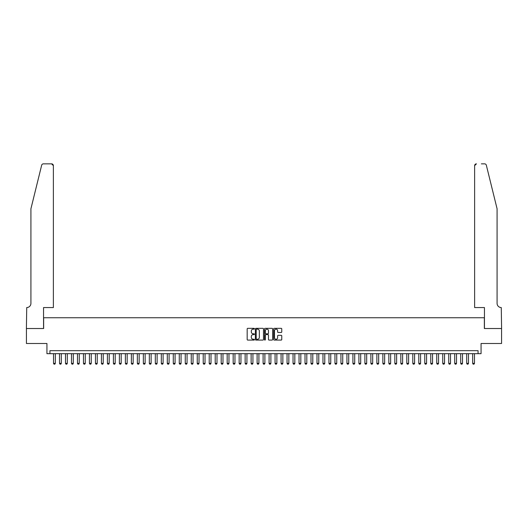 <?xml version="1.0" encoding="UTF-8"?>
<svg xmlns="http://www.w3.org/2000/svg" width="528" height="528" viewBox="0 0 528 528"><rect width="100%" height="100%" fill="white"/><g stroke="black" fill="none" stroke-linecap="round" stroke-linejoin="round"><path stroke-width="0.79" d="M254.417 328.739A0.409 0.409 0 0 0 254.008 328.33L247.764 328.33A0.587 0.587 0 0 0 247.177 328.918L247.177 339.497A0.587 0.587 0 0 0 247.764 340.085L254.008 340.085A0.409 0.409 0 0 0 254.417 339.676A0.409 0.409 0 0 0 254.008 339.26L253.202 339.26A1.881 1.881 0 0 1 251.321 337.379L251.321 336.501A1.881 1.881 0 0 1 253.202 334.62L254.008 334.62A0.409 0.409 0 0 0 254.417 334.211A0.409 0.409 0 0 0 254.008 333.795L253.202 333.795A1.881 1.881 0 0 1 251.321 331.914L251.321 331.036A1.881 1.881 0 0 1 253.202 329.155L254.008 329.155A0.409 0.409 0 0 0 254.417 328.739M281.18 332.475A0.587 0.587 0 0 0 281.767 331.888L281.767 328.918A0.587 0.587 0 0 0 281.18 328.33L274.243 328.33A0.587 0.587 0 0 0 273.656 328.918L273.656 339.497A0.587 0.587 0 0 0 274.243 340.085L281.18 340.085A0.587 0.587 0 0 0 281.767 339.497L281.767 335.914A0.587 0.587 0 0 0 281.18 335.326L278.21 335.326A0.587 0.587 0 0 0 277.622 335.914L277.622 337.689A1.571 1.571 0 0 1 276.052 339.26A1.571 1.571 0 0 1 274.474 337.689L274.474 330.726A1.571 1.571 0 0 1 276.052 329.155A1.571 1.571 0 0 1 277.622 330.726L277.622 331.888A0.587 0.587 0 0 0 278.21 332.475L281.18 332.475M478.064 353.668L481.061 353.668L481.061 343.49L501.567 343.49L501.567 328.522L484.354 328.522L484.354 317.744L43.646 317.744L43.646 328.522L26.433 328.522L26.433 343.49L46.939 343.49L46.939 353.668L478.064 353.668L478.064 350.678L49.936 350.678L49.936 353.668M263.485 328.918A0.587 0.587 0 0 0 262.898 328.33L255.961 328.33A0.587 0.587 0 0 0 255.374 328.918L255.374 339.497A0.587 0.587 0 0 0 255.961 340.085L262.898 340.085A0.587 0.587 0 0 0 263.485 339.497L263.485 328.918M265.102 328.33L272.039 328.33A0.587 0.587 0 0 1 272.626 328.918L272.626 339.497A0.587 0.587 0 0 1 272.039 340.085L269.069 340.085A0.587 0.587 0 0 1 268.481 339.497L268.481 335.207A0.587 0.587 0 0 0 267.894 334.62L265.927 334.62A0.587 0.587 0 0 0 265.34 335.207L265.34 339.676A0.409 0.409 0 0 1 264.924 340.085A0.409 0.409 0 0 1 264.515 339.676L264.515 328.918A0.587 0.587 0 0 1 265.102 328.33M256.608 329.155A0.409 0.409 0 0 0 256.199 329.564L256.199 338.851A0.409 0.409 0 0 0 256.608 339.26L257.459 339.26A1.881 1.881 0 0 0 259.34 337.379L259.34 331.036A1.881 1.881 0 0 0 257.459 329.155L256.608 329.155M268.481 330.752A1.571 1.571 0 0 0 266.911 329.182A1.571 1.571 0 0 0 265.34 330.752L265.34 333.208A0.587 0.587 0 0 0 265.927 333.795L267.894 333.795A0.587 0.587 0 0 0 268.481 333.208L268.481 330.752M53.526 353.668L53.526 363.37L55.321 363.37L55.321 353.668M55.321 363.37L54.872 364.148L53.975 364.148L53.526 363.37M41.659 165.218C42.121 164.234 42.121 164.234 41.659 165.218L30.921 208.765L30.921 303.369A4.191 4.191 0 0 1 26.73 307.56L26.4 328.522L43.553 328.522L43.553 307.56L53.374 307.56L53.374 165.647A1.795 1.795 0 0 0 51.579 163.852L43.408 163.852A1.795 1.795 0 0 0 41.659 165.218M46.609 163.852L51.579 163.852L53.374 165.647L53.374 307.56M30.921 303.369A4.191 4.191 0 0 1 26.73 307.56M493.786 195.413L486.341 165.218C485.879 164.234 485.879 164.234 486.341 165.218L497.079 208.765L497.079 303.369A4.191 4.191 0 0 0 501.27 307.56L501.6 328.522L484.447 328.522L484.447 307.56L474.626 307.56L474.626 165.647L474.626 307.56M481.391 163.852L484.592 163.852A1.795 1.795 0 0 1 486.341 165.218M476.421 163.852A1.795 1.795 0 0 0 474.626 165.647L476.421 163.852M497.079 303.369A4.191 4.191 0 0 0 501.27 307.56M59.512 353.668L59.512 363.37L61.307 363.37L61.307 353.668M61.307 363.37L60.859 364.148L59.961 364.148L59.512 363.37M65.498 353.668L65.498 363.37L67.3 363.37L67.3 353.668M67.3 363.37L66.851 364.148L65.947 364.148L65.498 363.37M71.491 353.668L71.491 363.37L73.286 363.37L73.286 353.668M73.286 363.37L72.838 364.148L71.94 364.148L71.491 363.37M77.477 353.668L77.477 363.37L79.273 363.37L79.273 353.668M79.273 363.37L78.824 364.148L77.926 364.148L77.477 363.37M83.464 353.668L83.464 363.37L85.259 363.37L85.259 353.668M85.259 363.37L84.81 364.148L83.912 364.148L83.464 363.37M89.45 353.668L89.45 363.37L91.252 363.37L91.252 353.668M91.252 363.37L90.803 364.148L89.899 364.148L89.45 363.37M95.443 353.668L95.443 363.37L97.238 363.37L97.238 353.668M97.238 363.37L96.789 364.148L95.891 364.148L95.443 363.37M101.429 353.668L101.429 363.37L103.224 363.37L103.224 353.668M103.224 363.37L102.775 364.148L101.878 364.148L101.429 363.37M107.415 353.668L107.415 363.37L109.21 363.37L109.21 353.668M109.21 363.37L108.761 364.148L107.864 364.148L107.415 363.37M113.401 353.668L113.401 363.37L115.203 363.37L115.203 353.668M115.203 363.37L114.754 364.148L113.857 364.148L113.401 363.37M119.394 353.668L119.394 363.37L121.189 363.37L121.189 353.668M121.189 363.37L120.74 364.148L119.843 364.148L119.394 363.37M125.38 353.668L125.38 363.37L127.175 363.37L127.175 353.668M127.175 363.37L126.727 364.148L125.829 364.148L125.38 363.37M131.366 353.668L131.366 363.37L133.162 363.37L133.162 353.668M133.162 363.37L132.713 364.148L131.815 364.148L131.366 363.37M137.353 353.668L137.353 363.37L139.154 363.37L139.154 353.668M139.154 363.37L138.706 364.148L137.808 364.148L137.353 363.37M143.345 353.668L143.345 363.37L145.141 363.37L145.141 353.668M145.141 363.37L144.692 364.148L143.794 364.148L143.345 363.37M149.332 353.668L149.332 363.37L151.127 363.37L151.127 353.668M151.127 363.37L150.678 364.148L149.78 364.148L149.332 363.37M155.318 353.668L155.318 363.37L157.113 363.37L157.113 353.668M157.113 363.37L156.664 364.148L155.767 364.148L155.318 363.37M161.311 353.668L161.311 363.37L163.106 363.37L163.106 353.668M163.106 363.37L162.657 364.148L161.759 364.148L161.311 363.37M167.297 353.668L167.297 363.37L169.092 363.37L169.092 353.668M169.092 363.37L168.643 364.148L167.746 364.148L167.297 363.37M173.283 353.668L173.283 363.37L175.078 363.37L175.078 353.668M175.078 363.37L174.629 364.148L173.732 364.148L173.283 363.37M179.269 353.668L179.269 363.37L181.064 363.37L181.064 353.668M181.064 363.37L180.616 364.148L179.718 364.148L179.269 363.37M185.262 353.668L185.262 363.37L187.057 363.37L187.057 353.668M187.057 363.37L186.608 364.148L185.711 364.148L185.262 363.37M191.248 353.668L191.248 363.37L193.043 363.37L193.043 353.668M193.043 363.37L192.595 364.148L191.697 364.148L191.248 363.37M197.234 353.668L197.234 363.37L199.03 363.37L199.03 353.668M199.03 363.37L198.581 364.148L197.683 364.148L197.234 363.37M203.221 353.668L203.221 363.37L205.022 363.37L205.022 353.668M205.022 363.37L204.567 364.148L203.669 364.148L203.221 363.37M209.213 353.668L209.213 363.37L211.009 363.37L211.009 353.668M211.009 363.37L210.56 364.148L209.662 364.148L209.213 363.37M215.2 353.668L215.2 363.37L216.995 363.37L216.995 353.668M216.995 363.37L216.546 364.148L215.648 364.148L215.2 363.37M221.186 353.668L221.186 363.37L222.981 363.37L222.981 353.668M222.981 363.37L222.532 364.148L221.635 364.148L221.186 363.37M227.172 353.668L227.172 363.37L228.974 363.37L228.974 353.668M228.974 363.37L228.518 364.148L227.621 364.148L227.172 363.37M233.165 353.668L233.165 363.37L234.96 363.37L234.96 353.668M234.96 363.37L234.511 364.148L233.614 364.148L233.165 363.37M239.151 353.668L239.151 363.37L240.946 363.37L240.946 353.668M240.946 363.37L240.497 364.148L239.6 364.148L239.151 363.37M245.137 353.668L245.137 363.37L246.932 363.37L246.932 353.668M246.932 363.37L246.484 364.148L245.586 364.148L245.137 363.37M251.123 353.668L251.123 363.37L252.925 363.37L252.925 353.668M252.925 363.37L252.476 364.148L251.572 364.148L251.123 363.37M257.116 353.668L257.116 363.37L258.911 363.37L258.911 353.668M258.911 363.37L258.463 364.148L257.565 364.148L257.116 363.37M263.102 353.668L263.102 363.37L264.898 363.37L264.898 353.668M264.898 363.37L264.449 364.148L263.551 364.148L263.102 363.37M269.089 353.668L269.089 363.37L270.884 363.37L270.884 353.668M270.884 363.37L270.435 364.148L269.537 364.148L269.089 363.37M275.075 353.668L275.075 363.37L276.877 363.37L276.877 353.668M276.877 363.37L276.428 364.148L275.524 364.148L275.075 363.37M281.068 353.668L281.068 363.37L282.863 363.37L282.863 353.668M282.863 363.37L282.414 364.148L281.516 364.148L281.068 363.37M287.054 353.668L287.054 363.37L288.849 363.37L288.849 353.668M288.849 363.37L288.4 364.148L287.503 364.148L287.054 363.37M293.04 353.668L293.04 363.37L294.835 363.37L294.835 353.668M294.835 363.37L294.386 364.148L293.489 364.148L293.04 363.37M299.026 353.668L299.026 363.37L300.828 363.37L300.828 353.668M300.828 363.37L300.379 364.148L299.482 364.148L299.026 363.37M305.019 353.668L305.019 363.37L306.814 363.37L306.814 353.668M306.814 363.37L306.365 364.148L305.468 364.148L305.019 363.37M311.005 353.668L311.005 363.37L312.8 363.37L312.8 353.668M312.8 363.37L312.352 364.148L311.454 364.148L311.005 363.37M316.991 353.668L316.991 363.37L318.787 363.37L318.787 353.668M318.787 363.37L318.338 364.148L317.44 364.148L316.991 363.37M322.978 353.668L322.978 363.37L324.779 363.37L324.779 353.668M324.779 363.37L324.331 364.148L323.433 364.148L322.978 363.37M328.97 353.668L328.97 363.37L330.766 363.37L330.766 353.668M330.766 363.37L330.317 364.148L329.419 364.148L328.97 363.37M334.957 353.668L334.957 363.37L336.752 363.37L336.752 353.668M336.752 363.37L336.303 364.148L335.405 364.148L334.957 363.37M340.943 353.668L340.943 363.37L342.738 363.37L342.738 353.668M342.738 363.37L342.289 364.148L341.392 364.148L340.943 363.37M346.936 353.668L346.936 363.37L348.731 363.37L348.731 353.668M348.731 363.37L348.282 364.148L347.384 364.148L346.936 363.37M352.922 353.668L352.922 363.37L354.717 363.37L354.717 353.668M354.717 363.37L354.268 364.148L353.371 364.148L352.922 363.37M358.908 353.668L358.908 363.37L360.703 363.37L360.703 353.668M360.703 363.37L360.254 364.148L359.357 364.148L358.908 363.37M364.894 353.668L364.894 363.37L366.689 363.37L366.689 353.668M366.689 363.37L366.241 364.148L365.343 364.148L364.894 363.37M370.887 353.668L370.887 363.37L372.682 363.37L372.682 353.668M372.682 363.37L372.233 364.148L371.336 364.148L370.887 363.37M376.873 353.668L376.873 363.37L378.668 363.37L378.668 353.668M378.668 363.37L378.22 364.148L377.322 364.148L376.873 363.37M382.859 353.668L382.859 363.37L384.655 363.37L384.655 353.668M384.655 363.37L384.206 364.148L383.308 364.148L382.859 363.37M388.846 353.668L388.846 363.37L390.647 363.37L390.647 353.668M390.647 363.37L390.192 364.148L389.294 364.148L388.846 363.37M394.838 353.668L394.838 363.37L396.634 363.37L396.634 353.668M396.634 363.37L396.185 364.148L395.287 364.148L394.838 363.37M400.825 353.668L400.825 363.37L402.62 363.37L402.62 353.668M402.62 363.37L402.171 364.148L401.273 364.148L400.825 363.37M406.811 353.668L406.811 363.37L408.606 363.37L408.606 353.668M408.606 363.37L408.157 364.148L407.26 364.148L406.811 363.37M412.797 353.668L412.797 363.37L414.599 363.37L414.599 353.668M414.599 363.37L414.143 364.148L413.246 364.148L412.797 363.37M418.79 353.668L418.79 363.37L420.585 363.37L420.585 353.668M420.585 363.37L420.136 364.148L419.239 364.148L418.79 363.37M424.776 353.668L424.776 363.37L426.571 363.37L426.571 353.668M426.571 363.37L426.122 364.148L425.225 364.148L424.776 363.37M430.762 353.668L430.762 363.37L432.557 363.37L432.557 353.668M432.557 363.37L432.109 364.148L431.211 364.148L430.762 363.37M436.748 353.668L436.748 363.37L438.55 363.37L438.55 353.668M438.55 363.37L438.101 364.148L437.197 364.148L436.748 363.37M442.741 353.668L442.741 363.37L444.536 363.37L444.536 353.668M444.536 363.37L444.088 364.148L443.19 364.148L442.741 363.37M448.727 353.668L448.727 363.37L450.523 363.37L450.523 353.668M450.523 363.37L450.074 364.148L449.176 364.148L448.727 363.37M454.714 353.668L454.714 363.37L456.509 363.37L456.509 353.668M456.509 363.37L456.06 364.148L455.162 364.148L454.714 363.37M460.7 353.668L460.7 363.37L462.502 363.37L462.502 353.668M462.502 363.37L462.053 364.148L461.149 364.148L460.7 363.37M466.693 353.668L466.693 363.37L468.488 363.37L468.488 353.668M468.488 363.37L468.039 364.148L467.141 364.148L466.693 363.37M472.679 353.668L472.679 363.37L474.474 363.37L474.474 353.668M474.474 363.37L474.025 364.148L473.128 364.148L472.679 363.37"/></g></svg>
